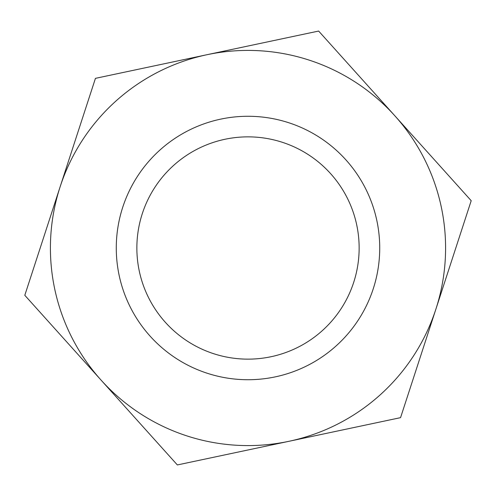 <?xml version="1.0" encoding="UTF-8"?>
<svg xmlns="http://www.w3.org/2000/svg" width="496" height="496" viewBox="0 0 496 496"><rect width="100%" height="100%" fill="white"/><g stroke="black" fill="none" stroke-linecap="round" stroke-linejoin="round"><path stroke-width="0.74" d="M379.725 248A131.725 131.725 0 0 1 248 379.725A131.725 131.725 0 0 1 116.275 248A131.725 131.725 0 0 1 248 116.275A131.725 131.725 0 0 1 379.725 248M248 136.859A111.141 111.141 0 0 1 359.141 248A111.141 111.141 0 0 1 248 359.141A111.141 111.141 0 0 1 136.859 248A111.141 111.141 0 0 1 248 136.859M394.921 115.884A197.588 197.588 0 0 1 435.879 309.182L471.2 200.706L318.643 31.056L207.043 54.703A197.588 197.588 0 0 1 394.921 115.884M177.357 464.944L24.8 295.294L95.443 78.349L207.043 54.703A197.588 197.588 0 0 0 101.079 380.116A197.588 197.588 0 0 0 288.957 441.297L177.357 464.944M400.557 417.651L435.879 309.182A197.588 197.588 0 0 1 288.957 441.297L400.557 417.651"/></g></svg>
